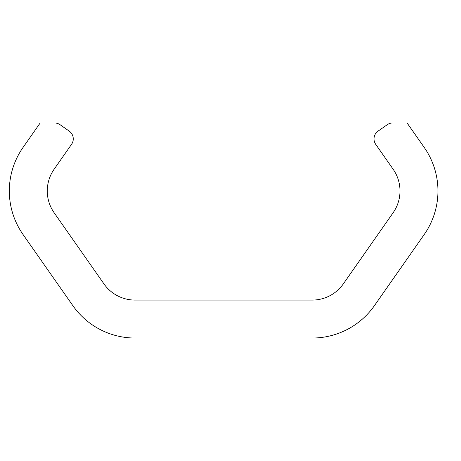 <?xml version="1.0" encoding="UTF-8"?>
<svg xmlns="http://www.w3.org/2000/svg" width="461" height="461" viewBox="0 0 461 461"><rect width="100%" height="100%" fill="white"/><g stroke="black" fill="none" stroke-linecap="round" stroke-linejoin="round"><path stroke-width="0.69" d="M73.264 138.899A9.491 9.491 0 0 0 69.219 131.126L60.011 124.677A9.491 9.491 0 0 0 54.565 122.966L40.182 122.966L23.05 147.434A75.909 75.909 0 0 0 23.05 234.516L72.873 305.666A75.909 75.909 0 0 0 135.056 338.034L312.218 338.034A75.909 75.909 0 0 0 374.401 305.666L424.224 234.516A75.909 75.909 0 0 0 424.224 147.434L407.086 122.966L392.703 122.966A9.491 9.491 0 0 0 387.263 124.677L378.055 131.126A9.491 9.491 0 0 0 375.721 144.345L393.129 169.204A37.958 37.958 0 0 1 393.129 212.746L343.312 283.895A37.958 37.958 0 0 1 312.218 300.082L135.056 300.082A37.958 37.958 0 0 1 103.961 283.895L54.139 212.746A37.958 37.958 0 0 1 54.139 169.204L71.547 144.345A9.491 9.491 0 0 0 73.264 138.899"/></g></svg>
